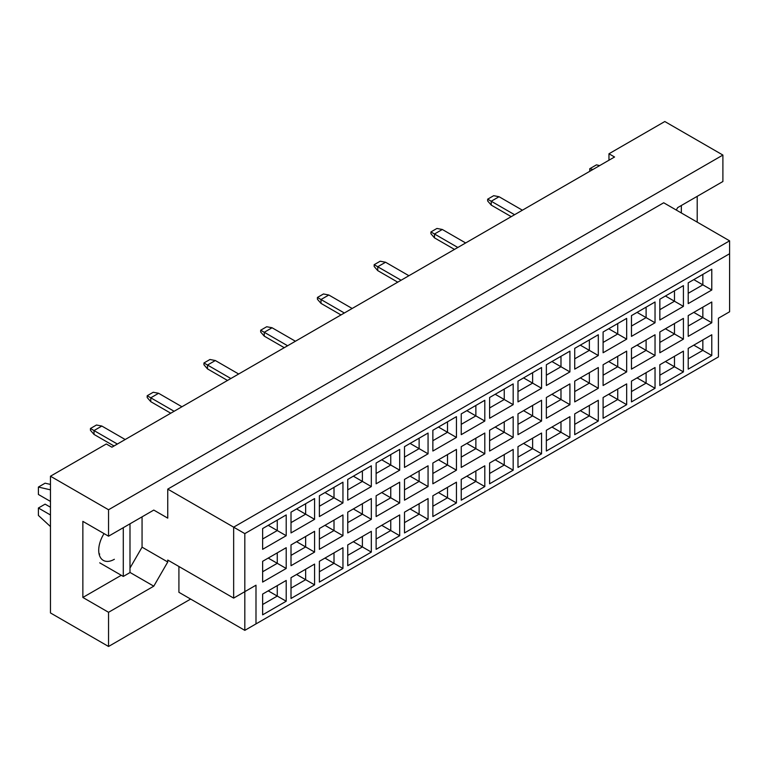 <?xml version="1.0" encoding="UTF-8"?>
<svg xmlns="http://www.w3.org/2000/svg" width="768" height="768" viewBox="0 0 768 768"><rect width="100%" height="100%" fill="white"/><g stroke="black" fill="none" stroke-linecap="round" stroke-linejoin="round"><path stroke-width="1.15" d="M676.262 210.038L677.664 207.619L722.899 181.507L722.899 155.059L664.81 121.526L608.966 153.773L614.554 156.998L111.898 447.197L106.31 443.971L50.467 476.218L50.467 612.941L108.547 646.474L190.646 599.069M108.547 536.198L82.858 521.366L82.858 597.456L108.547 612.298L153.782 586.176L167.75 561.994L167.75 560.054L233.654 598.109L233.654 527.165L729.6 240.835L663.696 202.781L167.75 489.12L167.75 518.141L153.782 510.077L108.547 536.198L108.547 509.75L722.899 155.059M50.467 476.218L108.547 509.75M108.547 612.298L108.547 646.474M697.21 222.134L697.21 196.339M608.966 153.773L608.966 160.224M233.654 598.109L255.994 585.206L255.994 623.904L718.426 356.918L718.426 318.221L729.6 311.77L729.6 253.728L244.819 533.616L244.819 630.355L178.915 592.301L178.915 566.506M167.75 489.12L244.819 533.616M153.782 510.077L167.75 518.141M129.994 568.051L142.061 547.162L142.061 516.845M142.061 547.162L167.75 561.994M262.637 528.557L286.205 514.944L286.205 535.709L262.637 549.322L262.637 528.557M262.637 561.312L286.205 547.709L286.205 568.474L262.637 582.077L262.637 561.312M262.637 594.077L286.205 580.464L286.205 601.229L262.637 614.842L262.637 594.077M291.014 512.17L314.582 498.566L314.582 519.331L291.014 532.934L291.014 512.17M291.014 544.934L314.582 531.322L314.582 552.096L291.014 565.699L291.014 544.934M291.014 577.69L314.582 564.086L314.582 584.851L291.014 598.464L291.014 577.69M319.382 495.792L342.95 482.189L342.95 502.954L319.382 516.557L319.382 495.792M319.382 528.557L342.95 514.944L342.95 535.709L319.382 549.322L319.382 528.557M319.382 561.312L342.95 547.709L342.95 568.474L319.382 582.077L319.382 561.312M347.75 479.414L371.318 465.802L371.318 486.566L347.75 500.179L347.75 479.414M347.75 512.17L371.318 498.566L371.318 519.331L347.75 532.934L347.75 512.17M347.75 544.934L371.318 531.331L371.318 552.096L347.75 565.699L347.75 544.934M376.128 463.027L399.696 449.424L399.696 470.189L376.128 483.802L376.128 463.027M376.128 495.792L399.696 482.189L399.696 502.954L376.128 516.557L376.128 495.792M376.128 528.557L399.696 514.944L399.696 535.709L376.128 549.322L376.128 528.557M404.496 446.65L428.064 433.046L428.064 453.811L404.496 467.414L404.496 446.65M404.496 479.414L428.064 465.802L428.064 486.566L404.496 500.179L404.496 479.414M404.496 512.17L428.064 498.566L428.064 519.331L404.496 532.934L404.496 512.17M432.864 430.272L456.442 416.659L456.442 437.434L432.864 451.037L432.864 430.272M432.864 463.027L456.442 449.424L456.442 470.189L432.864 483.802L432.864 463.027M432.864 495.792L456.442 482.189L456.442 502.954L432.864 516.557L432.864 495.792M461.242 413.894L484.81 400.282L484.81 421.046L461.242 434.659L461.242 413.894M461.242 446.65L484.81 433.046L484.81 453.811L461.242 467.414L461.242 446.65M461.242 479.414L484.81 465.802L484.81 486.566L461.242 500.179L461.242 479.414M489.61 397.507L513.178 383.904L513.178 404.669L489.61 418.272L489.61 397.507M489.61 430.272L513.178 416.659L513.178 437.434L489.61 451.037L489.61 430.272M489.61 463.037L513.178 449.424L513.178 470.189L489.61 483.802L489.61 463.037M517.987 381.13L541.555 367.526L541.555 388.291L517.987 401.894L517.987 381.13M517.987 413.894L541.555 400.282L541.555 421.046L517.987 434.659L517.987 413.894M517.987 446.65L541.555 433.046L541.555 453.811L517.987 467.414L517.987 446.65M546.355 364.752L569.923 351.139L569.923 371.904L546.355 385.517L546.355 364.752M546.355 397.507L569.923 383.904L569.923 404.669L546.355 418.272L546.355 397.507M546.355 430.272L569.923 416.669L569.923 437.434L546.355 451.037L546.355 430.272M574.723 348.365L598.301 334.762L598.301 355.526L574.723 369.139L574.723 348.365M574.723 381.13L598.301 367.526L598.301 388.291L574.723 401.894L574.723 381.13M574.723 413.894L598.301 400.282L598.301 421.046L574.723 434.659L574.723 413.894M603.101 331.987L626.669 318.384L626.669 339.149L603.101 352.752L603.101 331.987M603.101 364.752L626.669 351.139L626.669 371.904L603.101 385.517L603.101 364.752M603.101 397.507L626.669 383.904L626.669 404.669L603.101 418.272L603.101 397.507M631.469 315.61L655.037 301.997L655.037 322.771L631.469 336.374L631.469 315.61M631.469 348.365L655.037 334.762L655.037 355.526L631.469 369.139L631.469 348.365M631.469 381.13L655.037 367.526L655.037 388.291L631.469 401.894L631.469 381.13M659.846 299.232L683.414 285.619L683.414 306.384L659.846 319.997L659.846 299.232M659.846 331.987L683.414 318.384L683.414 339.149L659.846 352.752L659.846 331.987M659.846 364.752L683.414 351.139L683.414 371.914L659.846 385.517L659.846 364.752M688.214 282.845L711.782 269.242L711.782 290.006L688.214 303.61L688.214 282.845M688.214 315.61L711.782 301.997L711.782 322.771L688.214 336.374L688.214 315.61M688.214 348.374L711.782 334.762L711.782 355.526L688.214 369.139L688.214 348.374M129.994 572.438L153.782 586.176M82.858 597.456L121.277 575.28M104.045 533.597A22.118 12.768 120 0 0 103.296 560.381A22.118 12.768 120 0 0 114.355 559.286M693.802 345.149L702.845 350.371L702.845 339.926L711.782 334.762M688.214 358.819L702.845 350.371L711.782 355.526M693.802 312.384L702.845 317.606L702.845 307.162L711.782 301.997M688.214 326.054L702.845 317.606L711.782 322.771M693.802 279.619L702.845 284.851L702.845 274.397L711.782 269.242M688.214 293.299L702.845 284.851L711.782 290.006M665.424 361.526L674.477 366.749L674.477 356.304L683.414 351.139M659.846 375.197L674.477 366.749L683.414 371.914M665.424 328.762L674.477 333.984L674.477 323.539L683.414 318.384M659.846 342.432L674.477 333.984L683.414 339.149M665.424 296.006L674.477 301.229L674.477 290.784L683.414 285.619M659.846 309.677L674.477 301.229L683.414 306.384M637.056 377.904L646.109 383.126L646.109 372.682L655.037 367.526M631.469 391.574L646.109 383.126L655.037 388.291M637.056 345.149L646.109 350.371L646.109 339.917L655.037 334.762M631.469 358.819L646.109 350.371L655.037 355.526M637.056 312.384L646.109 317.606L646.109 307.162L655.037 301.997M631.469 326.054L646.109 317.606L655.037 322.771M608.688 394.291L617.731 399.514L617.731 389.059L626.669 383.904M603.101 407.962L617.731 399.514L626.669 404.669M608.688 361.526L617.731 366.749L617.731 356.304L626.669 351.139M603.101 375.197L617.731 366.749L626.669 371.904M608.688 328.762L617.731 333.984L617.731 323.539L626.669 318.384M603.101 342.432L617.731 333.984L626.669 339.149M580.31 410.669L589.363 415.891L589.363 405.446L598.301 400.282M574.723 424.339L589.363 415.891L598.301 421.046M580.31 377.904L589.363 383.126L589.363 372.682L598.301 367.526M574.723 391.574L589.363 383.126L598.301 388.291M580.31 345.149L589.363 350.371L589.363 339.917L598.301 334.762M574.723 358.819L589.363 350.371L598.301 355.526M551.942 427.046L560.986 432.269L560.986 421.824L569.923 416.669M546.355 440.717L560.986 432.269L569.923 437.434M551.942 394.282L560.986 399.514L560.986 389.059L569.923 383.904M546.355 407.962L560.986 399.514L569.923 404.669M551.942 361.526L560.986 366.749L560.986 356.304L569.923 351.139M546.355 375.197L560.986 366.749L569.923 371.904M523.565 443.424L532.618 448.656L532.618 438.202L541.555 433.046M517.987 457.104L532.618 448.656L541.555 453.811M523.565 410.669L532.618 415.891L532.618 405.446L541.555 400.282M517.987 424.339L532.618 415.891L541.555 421.046M523.565 377.904L532.618 383.126L532.618 372.682L541.555 367.526M517.987 391.574L532.618 383.126L541.555 388.291M495.197 459.811L504.25 465.034L504.25 454.589L513.178 449.424M489.61 473.482L504.25 465.034L513.178 470.189M495.197 427.046L504.25 432.269L504.25 421.824L513.178 416.659M489.61 440.717L504.25 432.269L513.178 437.434M495.197 394.282L504.25 399.514L504.25 389.059L513.178 383.904M489.61 407.962L504.25 399.514L513.178 404.669M466.829 476.189L475.872 481.411L475.872 470.966L484.81 465.802M461.242 489.859L475.872 481.411L484.81 486.566M466.829 443.424L475.872 448.646L475.872 438.202L484.81 433.046M461.242 457.094L475.872 448.646L484.81 453.811M466.829 410.669L475.872 415.891L475.872 405.446L484.81 400.282M461.242 424.339L475.872 415.891L484.81 421.046M438.451 492.566L447.504 497.789L447.504 487.344L456.442 482.189M432.864 506.237L447.504 497.789L456.442 502.954M438.451 459.811L447.504 465.034L447.504 454.579L456.442 449.424M432.864 473.482L447.504 465.034L456.442 470.189M438.451 427.046L447.504 432.269L447.504 421.824L456.442 416.659M432.864 440.717L447.504 432.269L456.442 437.434M410.083 508.944L419.126 514.176L419.126 503.722L428.064 498.566M404.496 522.624L419.126 514.176L428.064 519.331M410.083 476.189L419.126 481.411L419.126 470.966L428.064 465.802M404.496 489.859L419.126 481.411L428.064 486.566M410.083 443.424L419.126 448.646L419.126 438.202L428.064 433.046M404.496 457.094L419.126 448.646L428.064 453.811M381.706 525.331L390.758 530.554L390.758 520.109L399.696 514.944M376.128 539.002L390.758 530.554L399.696 535.709M381.706 492.566L390.758 497.789L390.758 487.344L399.696 482.189M376.128 506.237L390.758 497.789L399.696 502.954M381.706 459.811L390.758 465.034L390.758 454.579L399.696 449.424M376.128 473.482L390.758 465.034L399.696 470.189M353.338 541.709L362.39 546.931L362.39 536.486L371.318 531.331M347.75 555.379L362.39 546.931L371.318 552.096M353.338 508.944L362.39 514.176L362.39 503.722L371.318 498.566M347.75 522.624L362.39 514.176L371.318 519.331M353.338 476.189L362.39 481.411L362.39 470.966L371.318 465.802M347.75 489.859L362.39 481.411L371.318 486.566M324.97 558.086L334.013 563.309L334.013 552.864L342.95 547.709M319.382 571.757L334.013 563.309L342.95 568.474M324.97 525.331L334.013 530.554L334.013 520.109L342.95 514.944M319.382 539.002L334.013 530.554L342.95 535.709M324.97 492.566L334.013 497.789L334.013 487.344L342.95 482.189M319.382 506.237L334.013 497.789L342.95 502.954M296.592 574.474L305.645 579.696L305.645 569.242L314.582 564.086M291.014 588.144L305.645 579.696L314.582 584.851M296.592 541.709L305.645 546.931L305.645 536.486L314.582 531.322M291.014 555.379L305.645 546.931L314.582 552.096M296.592 508.944L305.645 514.176L305.645 503.722L314.582 498.566M291.014 522.624L305.645 514.176L314.582 519.331M268.224 590.851L277.267 596.074L277.267 585.629L286.205 580.464M262.637 604.522L277.267 596.074L286.205 601.229M268.224 558.086L277.267 563.309L277.267 552.864L286.205 547.709M262.637 571.757L277.267 563.309L286.205 568.474M268.224 525.331L277.267 530.554L277.267 520.109L286.205 514.944M262.637 539.002L277.267 530.554L286.205 535.709M244.819 630.355L255.994 623.904M729.6 253.728L729.6 240.835M244.819 591.658L255.994 585.206M511.229 216.653L491.232 205.104L491.232 201.235L487.661 199.171L493.69 195.686L499.046 196.723L522.394 210.202M514.579 214.714L491.232 201.235L499.046 196.723M491.232 205.104L487.661 200.976L487.661 199.171M454.483 249.408L434.486 237.869L434.486 234L430.915 231.936L436.944 228.451L442.31 229.478L465.648 242.957M457.834 247.478L434.486 234L442.31 229.478M434.486 237.869L430.915 233.741L430.915 231.936M397.738 282.173L377.741 270.624L377.741 266.755L374.17 264.691L380.198 261.216L385.565 262.243L408.912 275.722M401.088 280.234L377.741 266.755L385.565 262.243M377.741 270.624L374.17 266.496L374.17 264.691M340.992 314.928L321.005 303.389L321.005 299.52L317.424 297.456L323.462 293.971L328.819 295.008L352.166 308.486M344.342 312.998L321.005 299.52L328.819 295.008M321.005 303.389L317.424 299.261L317.424 297.456M284.256 347.693L264.259 336.144L264.259 332.275L260.678 330.211L266.717 326.736L272.074 327.763L295.421 341.242M287.606 345.754L264.259 332.275L272.074 327.763M264.259 336.144L260.678 332.026L260.678 330.211M681.341 205.488L681.341 212.976M589.747 171.312L589.747 168.73L596.458 164.861L599.645 165.6M589.747 168.73L592.944 169.469M123.293 527.683L123.293 576.442L129.994 572.563L129.994 523.814M123.293 576.442L99.725 562.829M50.467 501.437L38.4 494.467L38.4 487.056L45.101 483.187L50.467 484.426M38.4 487.056L50.467 489.84M50.467 526.57L38.4 515.434L38.4 508.013L45.101 504.144L50.467 507.235M38.4 508.013L50.467 514.982M99.725 554.054L99.034 553.661M227.51 380.448L207.514 368.909L207.514 365.04L203.942 362.976L209.971 359.491L215.338 360.528L238.675 374.006M230.861 378.518L207.514 365.04L215.338 360.528M207.514 368.909L203.942 364.781L203.942 362.976M170.765 413.213L150.768 401.674L150.768 397.805L147.197 395.741L153.226 392.256L158.592 393.283L181.93 406.762M174.115 411.274L150.768 397.805L158.592 393.283M150.768 401.674L147.197 397.546L147.197 395.741M114.019 445.978L94.022 434.429L94.022 430.56L90.451 428.496L96.48 425.011L101.846 426.048L125.194 439.526M117.37 444.038L94.022 430.56L101.846 426.048M94.022 434.429L90.451 430.301L90.451 428.496"/></g></svg>
